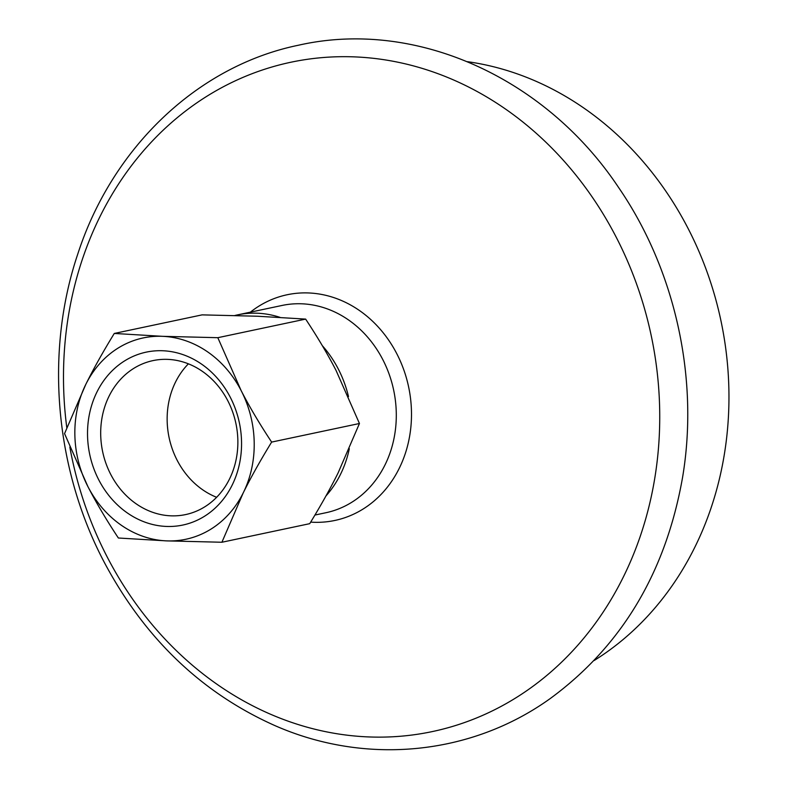 <?xml version="1.0" encoding="UTF-8"?>
<svg xmlns="http://www.w3.org/2000/svg" width="789" height="789" viewBox="0 0 789 789"><rect width="100%" height="100%" fill="white"/><g stroke="black" fill="none" stroke-linecap="round" stroke-linejoin="round"><path stroke-width="1.18" d="M467.443 61.68A320.807 277.649 78.1 0 1 715.761 299.406A320.807 277.649 78.1 0 1 625.618 637.394A320.807 277.649 78.1 0 1 594.156 660.511M250.379 312.158A115.342 99.828 78.1 0 1 389.007 340.641A115.342 99.828 78.1 0 1 374.351 500.759A115.342 99.828 78.1 0 1 310.669 522.121M234.915 315.482A105.923 91.672 78.1 0 1 237.538 314.88A105.923 91.672 78.1 0 1 280.016 317.356M322.306 345.661A105.923 91.672 78.1 0 1 348.491 396.561M349.32 448.724A105.923 91.672 78.1 0 1 325.985 495.906M118.37 538.009C106.337 519.843 96.189 502.692 87.895 486.566L64.55 433.615L85.853 384.282C93.506 368.818 102.984 351.874 114.277 333.451L162.485 336.321A102.905 89.058 -101.9 0 0 85.853 384.282A102.905 89.058 -101.9 0 0 87.895 486.566A102.905 89.058 -101.9 0 0 166.578 540.879L118.37 538.009M271.633 442.087C260.34 460.51 250.863 477.453 243.209 492.918A102.905 89.058 -101.9 0 0 241.168 390.644A102.905 89.058 -101.9 0 0 162.485 336.321L217.823 337.692L241.168 390.644C249.452 406.769 259.611 423.92 271.633 442.087L359.449 423.506L338.146 472.828C330.492 488.292 321.015 505.236 309.722 523.669L221.906 542.25L166.578 540.879A102.905 89.058 -101.9 0 0 243.209 492.918L221.906 542.25M359.449 423.506L336.104 370.554C327.82 354.419 317.661 337.278 305.639 319.101L257.421 316.231L202.092 314.87L114.277 333.451M305.639 319.101L217.823 337.692M188.384 363.837A78.693 68.101 -101.9 0 0 167.16 420.724A78.693 68.101 -101.9 0 0 216.63 497.297M241.542 441.751A88.378 76.484 -101.9 0 0 124.504 360.958A88.378 76.484 -101.9 0 0 127.552 513.097A88.378 76.484 -101.9 0 0 241.542 441.751M100.706 434.788A78.693 68.101 78.1 0 1 152.987 360.612A78.693 68.101 78.1 0 1 237.854 440.41A78.693 68.101 78.1 0 1 185.573 514.586A78.693 68.101 78.1 0 1 100.706 434.788M66.799 427.697A342.041 296.023 78.1 0 1 241.217 78.15A342.041 296.023 78.1 0 1 593.062 198.286A342.041 296.023 78.1 0 1 549.568 673.096A342.041 296.023 78.1 0 1 69.836 447.097M237.538 314.88L282.038 305.461A105.923 91.672 78.1 0 1 375.643 347.584A105.923 91.672 78.1 0 1 362.181 494.634A105.923 91.672 78.1 0 1 325.896 512.732L314.929 515.049M618.635 187.565C675.266 269.996 699.202 378.454 682.593 477.256C665.857 572.262 621.762 646.013 550.318 698.492C471.102 755.428 365.623 765.636 274.651 725.486C201.54 692.781 144.732 638.37 104.227 562.232C54.944 468.774 44.766 352.486 77.529 254.798C111.89 147.839 197.378 66.01 298.439 45.229C415.231 18.65 545.416 77.401 618.635 187.565"/></g></svg>
